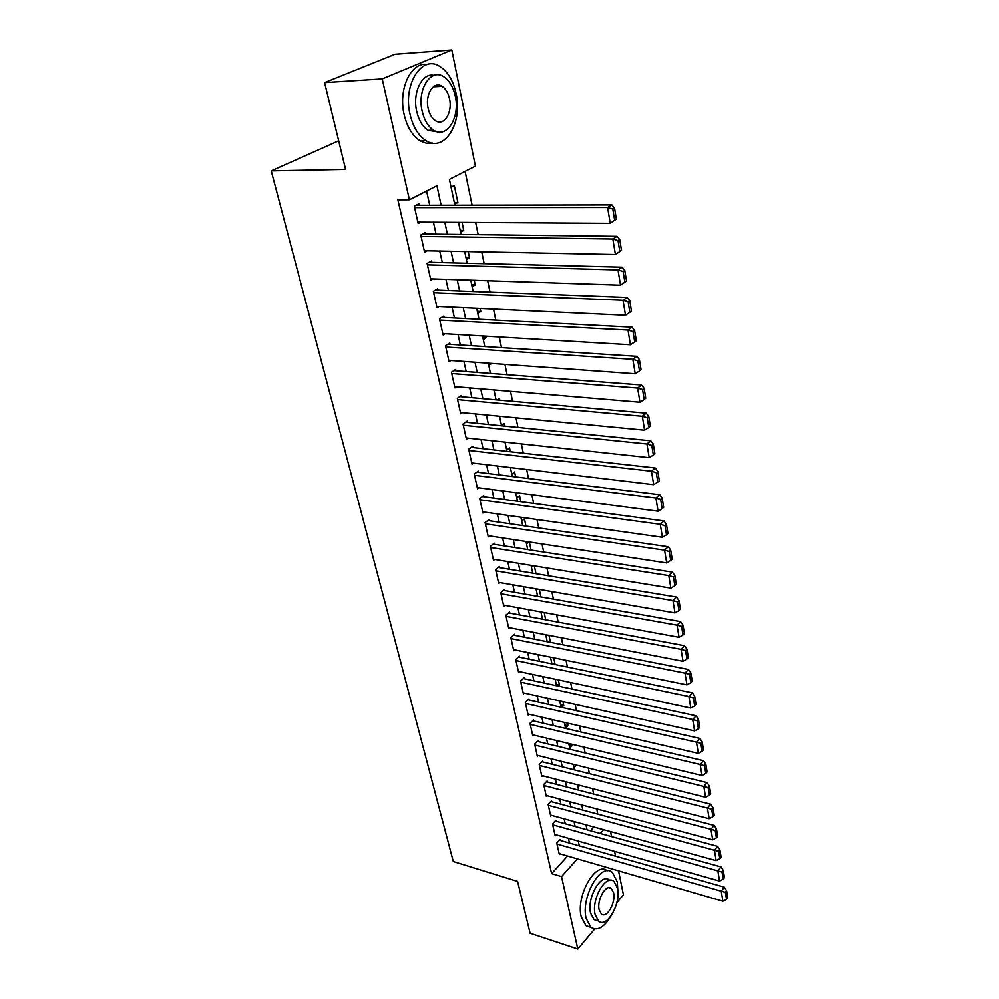 <?xml version="1.0" encoding="UTF-8"?>
<svg xmlns="http://www.w3.org/2000/svg" width="999" height="999" viewBox="0 0 999 999"><rect width="100%" height="100%" fill="white"/><g stroke="black" fill="none" stroke-linecap="round" stroke-linejoin="round"><path stroke-width="1.5" d="M435.452 85.552L436.201 86.613M594.705 928.97L577.822 949.05L530.107 933.241L517.594 881.405L453.284 861.5L271.228 170.891L345.592 169.405L324.613 82.58L395.055 54.233L451.81 49.95L475.399 166.109L449.413 179.37L454.882 205.207M597.802 814.123L596.728 808.915M593.656 794.043L592.532 788.623M589.447 773.663L588.286 768.031M585.177 752.971L583.965 747.127M580.844 731.98L579.595 725.911M576.448 710.676L575.149 704.37M571.977 689.048L570.629 682.504M567.444 667.082L566.046 660.302M562.837 644.78L561.388 637.749M558.166 622.14L556.655 614.847M553.421 599.138L551.86 591.57M548.588 575.774L546.977 567.944M543.693 552.035L542.02 543.918M538.711 527.922L536.975 519.517M533.653 503.409L531.855 494.717M528.508 478.509L526.648 469.505M523.289 453.196L521.366 443.881M517.969 427.46L515.984 417.819M512.574 401.298L510.514 391.333M507.08 374.7L504.945 364.385M501.498 347.64L499.288 336.975M495.816 320.13L493.531 309.091M490.034 292.133L487.674 280.719M484.153 263.649L481.718 251.86M478.171 234.665L475.649 222.477M472.077 205.17L465.097 171.366M610.564 831.58L611.588 836.6M614.585 851.36L615.559 856.18M618.543 870.841L623.413 894.829L616.858 902.621M560.327 840.434L560.114 839.485L556.793 843.081L559.353 854.507L559.989 853.808M556.056 821.228L555.844 820.266L552.484 823.838L555.082 835.414L555.744 834.702M551.735 801.747L551.51 800.773L548.126 804.32L550.749 816.058L551.436 815.334M547.34 781.992L547.115 780.993L543.693 784.515L546.353 796.428L547.065 795.691M542.882 761.95L542.657 760.938L539.198 764.422L541.895 776.51L542.644 775.761M538.361 741.608L538.136 740.584L534.64 744.043L537.375 756.305L538.149 755.544M533.778 720.978L533.553 719.942L530.007 723.363L532.792 735.813L533.591 735.027M529.12 700.037L528.896 698.988L525.312 702.372L528.134 715.009L528.971 714.21M524.4 678.796L524.163 677.722L520.554 681.081L523.414 693.893L524.288 693.081M519.617 657.23L519.368 656.143L515.709 659.465L518.618 672.464L519.53 671.64M514.747 635.327L514.497 634.228L510.801 637.512L513.761 650.724L514.71 649.862M509.802 613.111L509.565 611.987L505.819 615.234L508.816 628.646L509.802 627.772M504.795 590.546L504.545 589.41L500.749 592.619L503.796 606.231L504.845 605.332M499.7 567.632L499.45 566.483L495.616 569.642L498.713 583.466L499.8 582.554M494.53 544.368L494.268 543.194L490.397 546.316L493.531 560.352L494.68 559.415M489.285 520.729L489.011 519.542L485.089 522.614L488.286 536.875L489.485 535.914M483.941 496.728L483.678 495.516L479.707 498.538L482.954 513.036L484.215 512.05M478.521 472.34L478.246 471.103L474.238 474.088L477.534 488.811L478.871 487.799M473.014 447.564L472.739 446.316L468.681 449.238L472.028 464.198L473.439 463.149M467.42 422.377L467.145 421.116L463.024 423.988L466.421 439.185L467.932 438.111M461.738 396.79L461.451 395.504L457.28 398.314L460.739 413.761L462.337 412.662M455.956 370.779L455.669 369.468L451.448 372.227L454.957 387.937L456.655 386.8M450.074 344.343L449.787 343.007L445.504 345.704L449.088 361.663L450.899 360.502M444.105 317.457L443.806 316.096L439.473 318.731L443.106 334.965L445.054 333.753M438.037 290.122L437.724 288.736L433.341 291.308L437.038 307.817L439.135 306.556M431.855 262.312L431.543 260.914L427.097 263.411L430.856 280.207L433.116 278.896M425.574 234.041L425.249 232.617L420.754 235.04L424.575 252.123L427.035 250.761M454.308 202.497L457.867 202.485L454.295 185.502L451.061 187.175M460.202 230.394L463.748 230.419L462.05 222.39M466.009 257.817L469.53 257.904L468.206 251.586M471.715 284.802L475.224 284.927L474.238 280.269M477.335 311.338L480.819 311.513L480.182 308.466M482.867 337.462L486.326 337.662L486.014 336.188M499.475 400.137L499.188 398.763L497.465 399.962M504.957 426.148L504.408 423.539L501.51 425.611M510.339 451.748L509.54 447.927L506.68 450.049M515.646 476.923L514.597 471.94L511.775 474.1M520.854 501.685L519.567 495.591L516.783 497.777M525.986 526.073L524.475 518.881L521.715 521.103M531.043 550.062L529.345 541.995M536.013 573.676L534.365 565.884M540.909 596.927L539.323 589.398M545.729 619.817L544.193 612.562M550.474 642.345L549 635.352M551.848 663.486L555.057 664.148L553.721 657.792M556.243 684.265L559.44 684.952L558.379 679.894M560.576 704.745L563.761 705.456L562.961 701.673M564.847 724.949L568.006 725.686L567.469 723.114M569.068 744.854L572.215 745.616L571.915 744.23M573.214 764.497L576.298 765.047M590.446 830.756L593.856 826.997M454.67 204.196L457.867 202.485M460.589 232.18L463.748 230.419M466.408 259.703L469.53 257.904M472.14 286.775L475.224 284.927M477.772 313.399L480.819 311.513M483.316 339.61L486.326 337.662M488.773 365.384L491.708 363.424M494.143 390.759L495.192 390.035M526.573 544.068L529.133 541.957M531.368 566.695L532.654 565.609M558.254 686.088L559.44 684.952M561.8 707.379L563.761 705.456M565.534 728.159L568.006 725.686M569.755 748.126L572.215 745.616M573.913 767.806L576.348 765.271M578.021 787.212L579.795 785.339M582.067 806.343L583.066 805.281M441.133 205.232L436.938 185.739L409.403 199.8L397.877 199.85L551.635 873.626L567.582 856.018M569.455 843.044L568.406 838.286M565.234 823.763L564.148 818.83M560.951 804.22L559.815 799.088M556.605 784.402L555.432 779.058M552.197 764.285L550.986 758.74M547.727 743.88L546.465 738.111M543.194 723.176L541.883 717.195M538.586 702.16L537.225 695.953M533.916 680.843L532.504 674.4M529.17 659.19L527.709 652.509M524.363 637.225L522.839 630.294M519.468 614.909L517.894 607.729M514.51 592.257L512.874 584.815M509.465 569.255L507.779 561.55M504.345 545.891L502.597 537.912M499.15 522.165L497.34 513.911M493.868 498.064L491.995 489.51M488.511 473.576L486.563 464.722M483.054 448.688L481.043 439.535M477.51 423.389L475.437 413.923M471.878 397.689L469.73 387.899M466.158 371.566L463.936 361.438M460.339 344.992L458.042 334.528M454.42 317.982L452.048 307.168M448.401 290.522L445.954 279.333M442.282 262.587L439.747 251.024M436.051 234.166L433.441 222.215M429.72 205.257L426.598 191.021M419.18 205.27L418.856 203.821L414.298 206.181L418.181 223.551L420.866 222.14M338.686 140.822L271.228 170.891M324.613 82.58L382.23 78.896L451.81 49.95M577.822 949.05L561.538 876.61L577.434 858.878M551.635 873.626L561.538 876.61M409.403 199.8L382.23 78.896M579.308 845.841L578.284 841.083M575.137 826.51L574.063 821.553M570.904 806.905L569.792 801.747M566.62 787L565.459 781.643M562.262 766.82L561.063 761.25M557.842 746.34L556.593 740.546M553.359 725.561L552.06 719.542M548.813 704.47L547.464 698.226M544.193 683.054L542.794 676.585M539.51 661.326L538.061 654.607M534.752 639.26L533.254 632.305M529.92 616.858L528.359 609.652M525.012 594.118L523.401 586.65M520.029 571.016L518.356 563.274M514.972 547.552L513.236 539.535M509.827 523.713L508.041 515.422M504.607 499.5L502.759 490.921M499.3 474.9L497.377 466.009M493.906 449.9L491.92 440.709M488.424 424.488L486.376 414.972M482.854 398.663L480.731 388.823M477.197 372.402L475 362.225M471.441 345.716L469.168 335.189M465.584 318.569L463.236 307.68M459.627 290.959L457.205 279.708M453.571 262.874L451.061 251.248M447.402 234.303L444.817 222.29M600.212 833.453L603.608 829.669M458.516 222.365L461.076 234.465M464.672 251.511L467.157 263.212M470.741 280.157L473.139 291.471M476.698 308.304L479.008 319.255M482.554 335.976L484.79 346.566M488.311 363.186L490.472 373.426M493.968 389.935L496.066 399.837M499.537 416.246L501.56 425.811M505.007 442.12L506.968 451.361M510.389 467.569L512.287 476.498M515.684 492.607L517.519 501.236M520.904 517.245L522.664 525.586M526.036 541.483L527.734 549.55M531.081 565.347L532.729 573.126M536.051 588.836L537.637 596.341M540.946 611.962L542.482 619.205M545.754 634.727L547.24 641.72M550.499 657.142L551.935 663.885M555.169 679.22L556.543 685.714M559.777 700.961L561.101 707.23M564.31 722.377L565.584 728.408M568.768 743.481L570.004 749.287M573.164 764.26L574.35 769.867M577.497 784.752L578.646 790.134M581.768 804.932L582.867 810.114M585.988 824.824L587.037 829.807M414.622 207.63L607.604 207.492L611.9 204.92L416.034 205.282M616.371 219.143L610.239 223.326L607.604 207.492L612.837 209.103L614.66 220.192L616.371 219.143L614.547 208.067L612.837 209.103M417.857 222.115L610.239 223.326L614.66 220.192M611.9 204.92L614.547 208.067M456.156 93.669C453.296 80.707 447.877 71.628 439.872 66.446C421.953 54.221 402.659 84.465 410.065 114.398C413.037 126.898 418.306 135.639 425.874 140.584C444.243 153.022 462.999 123.152 456.156 93.669M427.26 64.46C411.039 61.389 397.977 89.298 404.17 114.673C407.155 127.135 412.45 135.839 420.017 140.784L426.186 143.219L432.38 143.094M437.637 131.843L428.134 130.37C422.652 126.786 418.843 120.467 416.708 111.413C412.212 92.707 422.115 72.34 434.016 75.362M455.294 96.204C453.234 86.888 449.35 80.37 443.643 76.648C430.731 67.807 416.895 89.585 422.152 111.151C424.275 120.23 428.072 126.573 433.554 130.17C446.69 139.123 460.252 117.52 455.294 96.204M428.159 108.441C429.52 114.323 431.98 118.419 435.539 120.754C443.981 126.511 452.747 112.575 449.513 98.801C448.176 92.832 445.691 88.649 442.045 86.264C433.691 80.557 424.812 94.568 428.159 108.441M617.906 891.22L617.27 881.855L612.337 872.414C601.148 861.7 580.594 897.065 586.138 918.343L590.921 927.334C597.365 931.255 604.008 927.547 610.864 916.195M607.205 870.803C595.891 860.726 575.711 895.778 581.231 916.795L586.026 925.773L591.083 927.472M597.852 920.841L594.055 919.642L590.596 913.123C586.638 897.839 601.386 872.402 609.465 880.094M617.494 888.186L613.973 881.43C605.906 873.725 591.183 899.237 595.129 914.547L598.563 921.066C606.843 928.733 621.266 903.308 617.494 888.186M599.163 909.789L601.398 914.023C606.693 918.968 616.033 902.572 613.586 892.806L611.313 888.473C606.106 883.516 596.64 899.937 599.163 909.789M421.066 236.476L612.837 238.998L617.07 236.338L422.677 234.003M621.49 250.374L615.421 254.533L612.837 238.998L618.019 240.584L619.817 251.461L621.49 250.374L619.717 239.51L618.019 240.584M424.25 250.712L615.421 254.533L619.817 251.461M617.07 236.338L619.717 239.51M427.41 264.822L617.981 269.917L622.152 267.17L429.17 262.25M626.535 281.044L620.516 285.165L617.981 269.917L623.114 271.478L624.875 282.155L626.535 281.044L624.775 270.379L623.114 271.478M430.544 278.821L620.516 285.165L624.875 282.155M622.152 267.17L624.775 270.379M433.653 292.695L623.026 300.274L627.147 297.44L435.539 290.022M436.725 306.443L625.511 315.234L623.026 300.274L628.109 301.81L629.832 312.287L631.468 311.151L629.757 300.674L628.109 301.81M627.147 297.44L629.757 300.674M629.832 312.287L625.511 315.234M439.785 320.092L627.971 330.057L632.042 327.16L441.77 317.332M442.807 333.616L630.419 344.755L627.971 330.057L633.016 331.581L634.702 341.883L636.326 340.696L634.64 330.419L633.016 331.581M632.042 327.16L634.64 330.419M634.702 341.883L630.419 344.755M445.804 347.04L632.842 359.315L636.85 356.331L447.889 344.193M448.788 360.339L635.239 373.751L632.842 359.315L637.824 360.814L639.497 370.929L641.083 369.717L639.422 359.628L637.824 360.814M636.85 356.331L639.422 359.628M639.497 370.929L635.239 373.751M451.735 373.539L637.612 388.049L641.57 385.002L453.896 370.617M454.67 386.625L639.972 402.222L637.612 388.049L642.557 389.535L644.193 399.463L645.766 398.226L644.143 388.299L642.557 389.535M641.57 385.002L644.143 388.299M644.193 399.463L639.972 402.222M457.567 399.612L642.307 416.271L646.216 413.149L459.79 396.615M460.452 412.487L644.617 430.194L642.307 416.271L647.202 417.732L648.813 427.485L650.361 426.223L648.763 416.483L647.202 417.732M646.216 413.149L648.763 416.483M648.813 427.485L644.617 430.194M463.311 425.249L646.915 443.993L650.774 440.809L465.584 422.19M466.146 437.924L649.188 457.667L646.915 443.993L651.76 445.429L653.346 455.02L654.882 453.733L653.309 444.155L651.76 445.429M650.774 440.809L653.309 444.155M653.346 455.02L649.188 457.667M468.956 450.487L651.435 471.228L655.244 467.982L471.278 447.365M471.74 462.949L653.671 484.665L651.435 471.228L656.243 472.652L657.804 482.067L659.315 480.756L657.767 471.353L656.243 472.652M655.244 467.982L657.767 471.353M657.804 482.067L653.671 484.665M474.513 475.312L655.881 497.989L659.652 494.692L476.873 472.14M477.26 487.587L658.079 511.201L655.881 497.989L660.651 499.4L662.175 508.653L663.673 507.317L662.162 498.076L660.651 499.4M659.652 494.692L662.162 498.076M662.175 508.653L658.079 511.201M479.982 499.75L660.264 524.3L663.973 520.941L482.367 496.515M482.679 511.825L662.412 537.287L660.264 524.3L664.984 525.686L666.483 534.79L667.956 533.429L666.47 524.338L664.984 525.686M663.973 520.941L666.47 524.338M666.483 534.79L662.412 537.287M485.364 523.813L664.56 550.162L668.231 546.74L487.774 520.516M488.024 535.689L666.683 562.924L664.56 550.162L669.243 551.535L670.716 560.476L672.177 559.09L670.704 550.162L669.243 551.535M668.231 546.74L670.704 550.162M670.716 560.476L666.683 562.924M490.659 547.489L668.781 575.574L672.402 572.115L493.094 544.143M493.281 559.19L670.866 588.124L668.781 575.574L673.426 576.935L674.874 585.726L676.311 584.328L674.874 575.549L673.426 576.935M672.402 572.115L674.874 575.549M674.874 585.726L670.866 588.124M495.879 570.804L672.939 600.574L676.523 597.052L498.326 567.407M498.451 582.317L674.987 612.911L672.939 600.574L677.547 601.922L678.97 610.564L680.394 609.14L678.97 600.499L677.547 601.922M676.523 597.052L678.97 600.499M678.97 610.564L674.987 612.911M501.011 593.756L677.022 625.162L680.556 621.59L503.471 590.309M503.546 605.094L679.033 637.3L677.022 625.162L681.593 626.485L682.991 634.989L684.39 633.541L683.004 625.049L681.593 626.485M680.556 621.59L683.004 625.049M682.991 634.989L679.033 637.3M506.068 616.358L681.043 649.338L684.54 645.716L508.541 612.874M508.566 627.534L683.029 661.276L681.043 649.338L685.564 650.649L686.95 659.003L688.336 657.554L686.962 649.188L685.564 650.649M684.54 645.716L686.962 649.188M686.95 659.003L683.029 661.276M511.051 638.623L684.989 673.114L688.448 669.455L513.523 635.089M513.511 649.625L686.937 684.864L684.989 673.114L689.485 674.412L690.833 682.642L692.207 681.168L690.858 672.939L689.485 674.412M688.448 669.455L690.858 672.939M690.833 682.642L686.937 684.864M515.959 660.551L688.885 696.515L692.295 692.806L518.444 656.98M518.381 671.39L690.796 708.066L688.885 696.515L693.331 697.789L694.667 705.881L696.028 704.395L694.692 696.303L693.331 697.789M692.295 692.806L694.692 696.303M694.667 705.881L690.796 708.066M520.791 682.155L692.707 719.53L696.091 715.796L523.276 678.546M523.176 692.831L694.592 730.906L692.707 719.53L697.127 720.791L698.438 728.758L699.775 727.26L698.476 719.292L697.127 720.791M696.091 715.796L698.476 719.292M698.438 728.758L694.592 730.906M525.549 703.433L696.465 742.182L699.812 738.411L528.034 699.799M527.909 713.96L698.326 753.371L696.465 742.182L700.848 743.431L702.147 751.273L703.471 749.75L702.185 741.92L700.848 743.431M699.812 738.411L702.185 741.92M702.147 751.273L698.326 753.371M530.244 724.4L700.174 764.485L703.483 760.664L532.729 720.729M532.567 734.777L702.01 775.499L700.174 764.485L704.52 765.721L705.794 773.426L707.105 771.902L705.843 764.185L704.52 765.721M703.483 760.664L705.843 764.185M705.794 773.426L702.01 775.499M534.865 745.067L703.82 786.425L707.092 782.579L537.35 741.358M537.15 755.294L705.631 797.264L703.82 786.425L708.129 787.649L709.39 795.241L710.689 793.693L709.44 786.101L708.129 787.649M707.092 782.579L709.44 786.101M709.39 795.241L705.631 797.264M539.423 765.434L707.417 808.029L710.651 804.145L541.908 761.7M541.67 775.511L709.19 818.705L707.417 808.029L711.688 809.24L712.924 816.72L714.21 815.159L712.986 807.679L711.688 809.24M710.651 804.145L712.986 807.679M712.924 816.72L709.19 818.705M543.918 785.514L710.951 829.295L714.148 825.386L546.391 781.742M546.141 795.441L712.699 839.809L710.951 829.295L715.197 830.494L716.408 837.861L717.682 836.288L716.47 828.92L715.197 830.494M714.148 825.386L716.47 828.92M716.408 837.861L712.699 839.809M548.339 805.294L714.435 850.249L717.594 846.303L550.811 801.498M550.536 815.084L716.146 860.601L714.435 850.249L718.643 851.423L719.829 858.678L721.091 857.092L719.904 849.849L718.643 851.423M717.594 846.303L719.904 849.849M719.829 858.678L716.146 860.601M552.709 824.812L717.856 870.866L720.991 866.895L555.169 820.978M554.87 834.452L719.555 881.068L717.856 870.866L722.04 872.04L723.214 879.182L724.45 877.584L723.288 870.441L722.04 872.04M720.991 866.895L723.288 870.441M723.214 879.182L719.555 881.068M557.005 844.043L721.228 891.183L724.325 887.174L559.465 840.196M559.14 853.558L722.901 901.223L721.228 891.183L725.374 892.344L726.535 899.375L727.771 897.764L726.61 890.733L725.374 892.344M724.325 887.174L726.61 890.733M726.535 899.375L722.901 901.223M433.329 86.776L442.045 86.264M428.134 130.37L433.554 130.17M425.874 140.584L420.017 140.784M608.828 887.724L611.313 888.473M594.055 919.642L598.563 921.066M590.921 927.334L586.026 925.773"/></g></svg>
